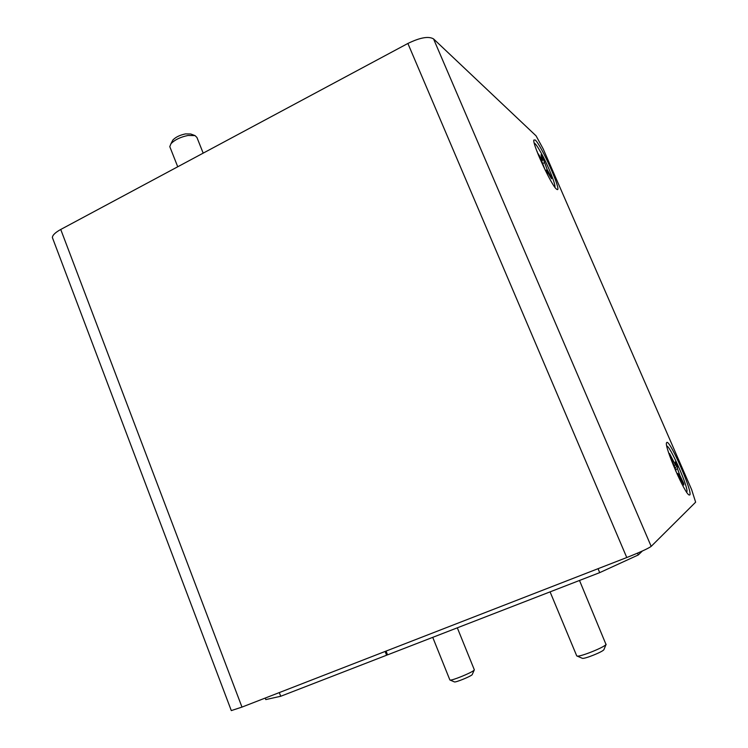 <?xml version="1.0" encoding="UTF-8"?>
<svg xmlns="http://www.w3.org/2000/svg" width="748" height="748" viewBox="0 0 748 748"><rect width="100%" height="100%" fill="white"/><g stroke="black" fill="none" stroke-linecap="round" stroke-linejoin="round"><path stroke-width="1.12" d="M666.823 442.414C670.077 439.927 693.293 493.194 689.712 494.998L689.076 494.961C684.644 493.624 664.261 446.416 666.524 442.816L666.823 442.414M535.175 139.96C541.3 144.981 562.038 191.647 557.204 189.543L556.615 189.207C551.865 186.299 532.539 144.691 533.81 140.072L535.175 139.96M231.3 710.6L241.978 707.094L626.768 557.531C640.092 552.239 648.226 548.527 651.181 546.377L695.631 502.179L691.638 489.603L543.16 148.843L536.073 135.846L433.55 38.915C428.641 35.998 420.086 37.522 407.884 43.459L60.738 229.468C55.324 232.46 52.538 235.143 52.369 237.527L231.197 710.329M52.902 238.949L52.369 237.527M170.114 147.478L169.787 146.645L170.965 143.719C174.78 139.782 180.455 137.034 188 135.472L195.06 135.612L196.948 137.492L203.185 153.144M195.06 135.612L190.759 134.004L185.513 133.901C179.913 135.051 175.696 137.09 172.872 140.026L171.984 141.737M454.27 681.849L454.485 681.942C456.093 682.382 470.137 676.65 472.147 674.743L474.269 669.974M457.318 627.824L474.335 669.825L473.877 670.386C471.193 672.91 452.231 680.643 450.128 680.072L449.819 679.829M582.084 658.203L582.412 658.343C584.786 659.025 602.589 651.873 603.879 649.722L606.142 644.29M579.504 580.457L606.011 644.486C604.319 647.319 580.261 656.978 577.157 656.08L576.671 655.725M666.777 446.107C669.75 445.406 686.804 483.302 687.019 491.09L686.683 492.567M675.893 471.352L675.855 469.763L669.6 455.027L669.535 453.503L675.519 465.116L675.351 461.815L677.408 466.163L677.482 468.772L679.951 475.541L679.427 475.756M677.95 475.896L677.847 473.447L683.812 485.022L683.7 483.395L679.951 475.541M669.647 455.139L669.535 453.503M683.7 483.395L682.784 482.825M675.285 467.547L677.408 466.163M534.231 143.111C535.4 143.494 537.634 146.655 540.935 152.601C548.041 165.299 556.213 185.597 554.801 187.14M537.475 152.732L542.478 160.437L541.028 154.743L543.02 158.352L547.265 169.805L546.592 170.142M547.508 174.742L546.339 170.039L551.538 178.763L550.818 176.163L547.265 169.805M545.339 170.432L541.515 160.614L538.42 155.088M550.818 176.163L549.902 175.78M542.319 159.315L543.02 158.352M598.045 568.695L599.709 572.631L638.306 554.951L637.53 553.137M642.373 551.005L638.306 554.951M599.709 572.631L387.548 654.865L386.052 651.087M265.213 698.062L265.792 699.576L280.724 696.266L279.313 692.583M387.473 654.678L386.604 655.229L385.108 651.461M280.724 696.266L386.604 655.229M626.768 557.531L407.884 43.459M651.181 546.377L433.55 38.915M241.978 707.094L60.738 229.468M677.772 473.802L677.108 474.064M673.312 461.544L672.807 461.75M677.482 468.772L675.827 469.445M675.491 463.61L676.903 466.63M537.176 151.535L537.419 152.573M544.198 162.793L542.926 163.41M546.451 171.021L545.788 171.339M540.869 158.267L540.346 158.529M541.767 157.389L542.655 159.025M172.872 140.026L170.965 143.719M169.787 146.645L177.734 166.776M432.737 637.343L449.885 679.997M454.485 681.942L450.128 680.072M550.079 591.864L576.755 655.94M582.412 658.343L577.157 656.08M677.847 473.447L676.987 473.793M675.519 465.116L674.518 465.518M546.339 170.039L545.376 170.507M542.431 160.465L541.645 160.848"/></g></svg>
